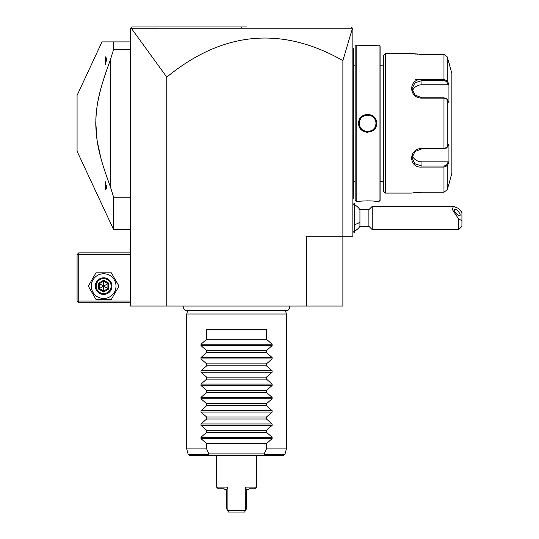 <?xml version="1.0" encoding="UTF-8"?>
<svg xmlns="http://www.w3.org/2000/svg" width="539" height="539" viewBox="0 0 539 539"><rect width="100%" height="100%" fill="white"/><g stroke="black" fill="none" stroke-linecap="round" stroke-linejoin="round"><path stroke-width="0.81" d="M131.273 28.223L130.748 28.102L131.893 26.95L241.411 26.95L241.331 28.21L131.273 28.223L166.78 77.097L166.78 306.051L342.878 306.051L342.878 236.271L352.85 236.271L352.85 28.614L351.226 26.984M166.78 306.051L130.236 306.051L130.236 28.614L131.893 26.95L219.946 26.95M306.334 306.051L306.334 236.271L342.878 236.271L342.878 60.563L352.459 28.217L241.331 28.21M351.63 27.388L352.048 27.812M221.751 26.95L236.789 26.95M246.599 26.95L241.411 26.95M166.78 77.097C222.856 31.302 281.553 25.791 342.878 60.563M130.236 41.901L101.999 41.901L113.621 41.901L113.621 49.379L130.236 49.379M130.236 197.227L113.621 197.227L110.3 186.555L110.3 60.058L113.621 49.379M130.236 229.627L113.621 229.627L113.621 197.227M113.621 229.627L77.07 151.25L77.07 95.363L101.999 41.901M108.662 64.491L104.829 75.527M102.066 84.414L101.197 87.48M100.369 90.552L99.021 96.11M98.287 99.526L97.431 104.162M96.905 107.537L96.353 112.038M96.063 115.272L95.807 120.184M95.767 122.508L97.148 140.699L100.699 157.294M102.605 164.018L104.283 169.421M104.829 171.085L108.683 182.182M109.134 183.408L110.3 186.555C98.947 155.656 96.407 142.539 95.767 124.266C96.124 105.246 98.59 91.974 110.3 60.058M106.634 59.27L105.496 64.37M106.453 60.745L106.527 60.287M105.314 64.875L105.314 56.824L106.641 58.313L106.641 59.095M105.314 181.737L105.314 189.789L106.641 188.3L105.435 182.061M106.453 185.874L106.385 185.51M130.236 301.065L78.734 301.065L77.906 301.894L78.734 302.729L130.236 302.729M77.906 301.894L77.07 301.065L77.07 254.549L78.734 252.885L130.236 252.885M77.906 253.721L78.734 254.549L130.236 254.549M78.734 301.065L78.734 254.549M88.308 286.115L95.982 299.401L111.33 299.401L118.998 286.115L111.33 272.822L95.982 272.822L88.308 286.115M91.3 286.115A12.357 12.357 0 0 0 103.656 298.471A12.357 12.357 0 0 0 116.013 286.115A12.357 12.357 0 0 0 103.656 273.758A12.357 12.357 0 0 0 91.3 286.115M111.964 286.115A8.307 8.307 0 0 0 103.656 277.807A8.307 8.307 0 0 0 95.349 286.115A8.307 8.307 0 0 0 103.656 294.422A8.307 8.307 0 0 0 111.964 286.115M111.128 286.115A7.479 7.479 0 0 1 103.656 293.587A7.479 7.479 0 0 1 96.178 286.115A7.479 7.479 0 0 1 103.656 278.636A7.479 7.479 0 0 1 111.128 286.115M108.757 283.164L107.908 283.655L103.656 281.203L99.398 283.655L99.398 288.567L103.656 291.026L107.908 288.567L107.908 283.655L103.656 286.115L103.656 280.219L98.549 283.164L108.757 289.059L108.757 283.164L103.656 280.219M98.549 283.164L98.549 289.059L103.656 292.003L103.656 286.115L99.398 288.567L99.398 283.655M98.549 289.059L99.398 288.567M107.908 283.655L107.908 288.567M354.514 204.793A14.951 14.951 0 0 1 359.937 209.691L359.937 222.156A14.951 7.479 180 0 1 354.514 224.601M354.514 231.211A14.951 14.951 0 0 0 359.937 226.306L359.937 222.156M354.446 203.115L354.514 232.882L354.514 203.115L352.85 204.712M359.937 226.306L368.892 226.306L368.892 209.691L372.22 206.37L372.22 229.627L458.601 229.627L458.601 218.935L461.93 220.633L461.93 226.306L458.601 229.627M372.22 206.37L453.515 206.37L458.601 208.431L461.93 212.494L461.93 220.633M453.515 206.37L452.201 209.307L458.601 218.935M454.289 209.947A4.15 1.469 49.1 0 0 456.661 214.037A4.15 1.469 49.1 0 0 459.949 215.634A4.15 1.469 49.1 0 0 460.165 215.034A4.15 1.469 49.1 0 0 457.793 210.944A4.15 1.469 49.1 0 0 454.512 209.354A4.15 1.469 49.1 0 0 454.289 209.947M352.85 128.188L353.517 128.127L353.517 198.062L352.85 198.729M353.517 197.402L352.85 198.062M353.517 128.127L353.517 118.486L352.85 118.418M352.85 47.883L353.517 48.544L353.517 118.486M353.517 49.211L352.85 48.544M355.174 65.165L353.584 65.165L353.584 181.441L355.174 181.441M355.174 46.219L355.174 200.387L356.171 201.384L358.664 201.384C358.139 200.818 377.132 200.818 376.606 201.384L379.099 201.384L379.099 45.222L376.606 45.222C377.132 45.795 358.139 45.795 358.664 45.222L356.171 45.222L355.174 46.219M356.171 45.222L356.171 201.384M376.606 123.303C377.111 135.013 358.132 134.959 358.664 123.303C358.159 111.6 377.138 111.654 376.606 123.303L375.939 123.303C376.505 134.016 358.752 133.989 359.331 123.303C358.765 112.597 376.518 112.624 375.939 123.303A8.307 8.307 0 0 1 375.926 123.829M376.606 201.384L376.054 201.323M375.683 201.283L374.053 201.128M370.866 200.926L368.791 200.872M368.339 200.865L366.648 200.865M364.297 200.932L362.491 201.034M361.534 201.101L360.631 201.182M359.911 201.249L359.479 201.296M358.9 45.249L359.466 45.316M359.924 45.364L360.611 45.424M361.629 45.512L362.417 45.572M364.418 45.68L366.48 45.741M370.933 45.68L373.028 45.559M368.602 114.308L367.652 114.255M366.675 132.304L367.625 132.351M379.099 45.222L380.096 46.219L380.096 200.387L379.099 201.384M380.096 181.441L383.748 181.441M380.096 65.165L383.748 65.165M385.412 193.083L385.412 53.529L383.748 55.194L383.748 191.419L385.412 193.083L411.324 193.083L421.956 192.248L443.974 192.248L447.181 189.768L449.189 183.112L447.181 189.768L447.181 165.769L443.974 167.077L421.956 167.077C408.292 168.195 408.259 148.279 421.956 148.481L443.974 148.481L447.181 147.309L448.94 143.974L448.94 162.441L447.181 165.769L446.541 165.082L443.974 166.079L421.956 166.079L414.929 163.768L411.991 157.86L414.929 151.533L421.956 148.818L443.974 148.818L446.541 147.821M449.189 183.112L451.864 173.147L451.864 73.466L447.181 56.844L447.181 80.843L448.94 84.165L448.94 102.639L447.181 99.304L443.974 98.132L421.956 98.132C408.319 98.361 408.239 78.438 421.956 79.536L443.974 79.536L447.181 80.843L446.541 81.524L448.253 84.771L421.956 84.771A9.965 8.631 180 0 0 412.355 91.091M449.189 63.501L447.181 56.844L443.974 54.358L421.956 54.365L411.324 53.529L385.412 53.529M446.218 148.191L447.181 147.309L447.181 99.304L446.218 98.421M446.541 98.792L443.974 97.795L421.956 97.795L414.929 95.08L411.991 88.753L414.922 82.844L421.956 80.527L443.974 80.527L446.541 81.524M411.634 53.577L412.126 53.651M412.429 53.691L413.042 53.779M413.676 53.86L414.316 53.934M415.293 54.035L416.256 54.122M417.139 54.19L417.981 54.244M419.389 54.311L421.532 54.358M446.541 165.082L448.253 161.841L421.956 161.841L421.956 167.077L443.974 167.077L443.974 166.079M443.974 167.077L443.974 192.248L421.532 192.248M419.376 192.302L418.069 192.362M417.011 192.43L416.317 192.484M415.286 192.578L414.376 192.672M413.669 192.753L413.096 192.827M443.974 54.358L443.974 79.536L421.956 79.536L421.956 84.771M421.916 79.536L415.313 79.536M448.253 161.841L448.94 162.441L448.738 162.825M421.956 161.841A9.965 8.631 0 0 1 412.355 155.522M448.738 83.781L448.94 84.165L448.253 84.771M448.468 83.275L447.505 81.45M447.181 165.769L448.468 163.337M375.872 124.361A8.307 8.307 0 0 1 375.791 124.886M375.777 124.954A8.307 8.307 0 0 1 374.848 127.433M374.241 128.336A8.307 8.307 0 0 1 373.52 129.165M372.698 129.886A8.307 8.307 0 0 1 372.254 130.209M370.812 130.977A8.307 8.307 0 0 1 370.306 131.172M369.249 131.455A8.307 8.307 0 0 1 368.171 131.597M367.086 131.597A8.307 8.307 0 0 1 366.547 131.543M366.008 131.449A8.307 8.307 0 0 1 365.476 131.327M364.957 131.166A8.307 8.307 0 0 1 364.445 130.977M363.953 130.748A8.307 8.307 0 0 1 363.441 130.478M363.003 130.202A8.307 8.307 0 0 1 362.558 129.886M361.743 129.158A8.307 8.307 0 0 1 361.022 128.336M360.423 127.42A8.307 8.307 0 0 1 360.167 126.941M359.944 126.436A8.307 8.307 0 0 1 359.5 124.974M359.479 124.88A8.307 8.307 0 0 1 359.392 124.354M359.345 123.829A8.307 8.307 0 0 1 359.345 122.777M375.939 123.303A8.307 8.307 0 0 0 375.926 122.784M375.872 122.259A8.307 8.307 0 0 0 375.791 121.733M375.771 121.639A8.307 8.307 0 0 0 375.326 120.17M375.104 119.671A8.307 8.307 0 0 0 374.848 119.186M374.248 118.284A8.307 8.307 0 0 0 373.527 117.455M372.705 116.727A8.307 8.307 0 0 0 372.267 116.411M371.829 116.134A8.307 8.307 0 0 0 371.317 115.858M370.825 115.636A8.307 8.307 0 0 0 370.313 115.44M369.794 115.285A8.307 8.307 0 0 0 369.262 115.157M368.723 115.07A8.307 8.307 0 0 0 368.184 115.016M367.099 115.016A8.307 8.307 0 0 0 366.021 115.157M364.964 115.44A8.307 8.307 0 0 0 364.458 115.629M363.01 116.404A8.307 8.307 0 0 0 362.572 116.72M361.75 117.448A8.307 8.307 0 0 0 361.022 118.277M360.423 119.18A8.307 8.307 0 0 0 359.493 121.659M359.479 121.72A8.307 8.307 0 0 0 359.398 122.252M184.116 306.051A2.958 2.958 0 0 0 186.588 310.632L286.532 310.632A2.958 2.958 0 0 0 288.998 306.051M285.488 310.632L286.398 314.021L186.716 314.021L186.716 448.92L187.619 448.926M187.626 310.632L186.716 314.021M206.653 448.926L208.937 453.905L264.177 453.905L264.595 454.337C265.269 455.105 264.925 455.516 263.558 455.563L209.563 455.563C208.195 455.516 207.845 455.105 208.526 454.337L188.172 454.337L186.716 448.92L206.653 448.926L206.653 443.61L201 438.658L201 437.25L206.653 432.305L206.653 430.317L201 425.372L201 423.964L206.653 419.012L206.653 417.031L201 412.079L201 410.671L206.653 405.726L206.653 403.738L201 398.793L201 397.378L206.653 392.432L206.653 390.445L201 385.5L201 384.091L206.653 379.139L206.653 377.159L201 372.206L201 370.798L206.653 365.853L206.653 363.865L201 358.92L201 357.512L206.653 352.56L206.653 350.579L201 345.627L201 344.219L206.653 339.274L206.653 329.309L266.461 329.309L266.461 339.274L272.114 344.219L272.114 345.627L266.461 350.579L266.461 352.56L272.114 357.512L272.114 358.92L266.461 363.865L266.461 365.853L272.114 370.798L272.114 372.206L266.461 377.159L266.461 379.139L272.114 384.091L272.114 385.5L266.461 390.445L266.461 392.432L272.114 397.378L272.114 398.793L266.461 403.738L266.461 405.726L272.114 410.671L272.114 412.079L266.461 417.031L266.461 419.012L272.114 423.964L272.114 425.372L266.461 430.317L266.461 432.305L272.114 437.25L272.114 438.658L266.461 443.61L266.461 448.926L286.398 448.92L286.398 314.021M206.653 443.61L266.461 443.61M206.653 432.305L266.461 432.305M206.653 430.317L266.461 430.317M206.653 419.012L266.461 419.012M206.653 417.031L266.461 417.031M206.653 405.726L266.461 405.726M206.653 403.738L266.461 403.738M206.653 392.432L266.461 392.432M206.653 390.445L266.461 390.445M206.653 379.139L266.461 379.139M206.653 377.159L266.461 377.159M206.653 365.853L266.461 365.853M206.653 363.865L266.461 363.865M206.653 352.56L266.461 352.56M206.653 350.579L266.461 350.579M206.653 339.274L266.461 339.274M264.177 453.905L266.461 448.926M208.526 454.337L208.937 453.905M209.563 455.563L189.775 455.563L209.563 455.563M263.558 455.563L283.346 455.563L284.949 454.337L286.398 448.92L285.367 448.926M281.136 448.926L284.848 448.926M188.266 448.926L191.978 448.926M194.438 448.926L195.502 448.926M249.186 488.792L254.832 488.792L256.497 487.128L245.198 487.128L246.855 490.16L249.186 488.792L246.855 490.16L246.525 491.447L246.525 508.728L245.366 510.736L245.198 487.128L245.198 510.386L227.916 510.386L227.748 510.736L226.589 508.728L226.589 491.447L225.854 489.614L223.934 488.792L226.259 490.16L227.916 487.128L227.916 510.386L227.916 487.128L216.624 487.128L216.624 455.563M256.497 487.128L256.497 455.563M227.532 487.91L226.461 489.843M223.934 488.792L218.282 488.792L216.624 487.128M227.748 510.736L228.509 512.05L244.605 512.05L245.366 510.736M103.656 292.003L108.757 289.059M353.517 179.79L352.85 179.79L353.517 179.79M353.517 134.898L352.85 134.898M353.517 111.708L352.85 111.708M353.517 66.823L352.85 66.823M443.974 148.818L443.974 97.795M421.956 148.481L421.956 148.818M421.956 98.132L421.956 97.795M443.974 79.536L443.974 80.527M358.664 123.303L359.331 123.303M272.114 438.658L201 438.658M272.114 437.25L201 437.25M272.114 425.372L201 425.372M272.114 423.964L201 423.964M272.114 412.079L201 412.079M272.114 410.671L201 410.671M272.114 398.793L201 398.793M272.114 397.378L201 397.378M272.114 385.5L201 385.5M272.114 384.091L201 384.091M272.114 372.206L201 372.206M272.114 370.798L201 370.798M272.114 358.92L201 358.92M272.114 357.512L201 357.512M272.114 345.627L201 345.627M272.114 344.219L201 344.219M264.595 454.337L284.949 454.337M353.328 204.227A14.951 14.951 0 0 0 352.85 204.038M352.85 231.965A14.951 14.951 0 0 0 353.328 231.77M352.85 231.292L354.446 232.882M359.937 209.691L368.892 209.691M368.892 226.306L372.22 229.627M353.584 181.441L353.517 182.115M353.584 65.165L353.517 64.498M188.172 454.337L189.775 455.563"/></g></svg>
